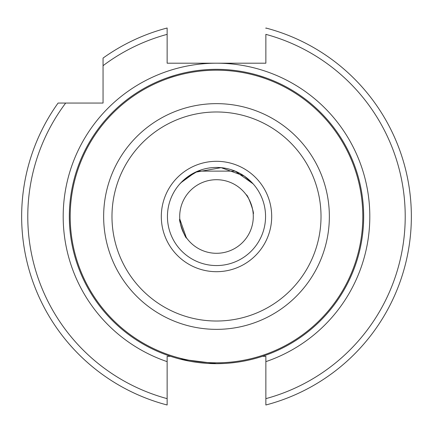 <?xml version="1.0" encoding="UTF-8"?>
<svg xmlns="http://www.w3.org/2000/svg" width="433" height="433" viewBox="0 0 433 433"><rect width="100%" height="100%" fill="white"/><g stroke="black" fill="none" stroke-linecap="round" stroke-linejoin="round"><path stroke-width="0.65" d="M179.706 184.052L184.794 179.067L197.854 171.122L235.146 171.122L253.099 183.83M253.202 213.907C254.869 213.972 247.524 193.778 246.28 194.893C247.519 193.768 254.869 213.972 253.202 213.907M179.706 216.5A36.794 36.794 0 0 1 216.5 179.706A36.794 36.794 0 0 1 253.294 216.5A36.794 36.794 0 0 1 216.5 253.294A36.794 36.794 0 0 1 179.706 216.5M170.548 356.316L167.138 356.316L167.138 404.996A194.85 194.85 0 0 1 58.082 103.054L103.054 103.054L103.054 65.686A188.718 188.718 0 0 1 167.138 34.353L167.138 63.196L216.5 63.196A153.304 153.304 0 0 1 265.862 361.642L265.862 356.316L262.452 356.316M21.65 216.5A194.85 194.85 0 0 1 58.082 103.054L65.686 103.054A188.718 188.718 0 0 0 167.138 398.647L167.138 404.996M236.748 362.275L230.529 363M223.737 363.493L216.5 363.671L179.998 359.071L186.011 360.478M175.452 75.169L167.441 77.745M363.671 216.5A147.171 147.171 0 0 1 216.5 363.671A147.171 147.171 0 0 1 69.329 216.5A147.171 147.171 0 0 1 216.5 69.329A147.171 147.171 0 0 1 363.671 216.5A147.171 147.171 0 0 0 216.5 69.329A147.171 147.171 0 0 0 69.329 216.5M180.886 182.758L195.31 172.258L221.133 167.663L244.131 175.96L253.294 184.052M265.559 216.5A49.059 49.059 0 0 1 216.5 265.559A49.059 49.059 0 0 1 167.441 216.5A49.059 49.059 0 0 1 216.5 167.441A49.059 49.059 0 0 1 265.559 216.5A49.059 49.059 0 0 0 216.5 167.441A49.059 49.059 0 0 0 167.441 216.5M190.504 361.36L186.098 360.5M186.255 237.452L179.798 219.093C178.125 219.028 185.481 239.227 186.72 238.107M258.539 75.461L265.559 77.745M167.138 361.642A153.304 153.304 0 0 1 216.5 63.196L265.862 63.196L265.862 34.353A188.718 188.718 0 0 1 265.862 398.647L265.862 361.642M265.862 28.329L265.862 28.004A194.85 194.85 0 0 1 265.862 404.996L265.862 398.647L265.862 404.996A194.85 194.85 0 0 0 265.862 28.004M167.138 34.353L167.138 28.004L167.138 34.353M103.054 65.686L103.054 58.082A194.85 194.85 0 0 1 167.138 28.004A194.85 194.85 0 0 0 103.054 58.082M111.979 216.5A104.521 104.521 0 0 0 216.5 321.021A104.521 104.521 0 0 0 321.021 216.5A104.521 104.521 0 0 0 216.5 111.979A104.521 104.521 0 0 0 111.979 216.5M329.356 216.5A112.856 112.856 0 0 1 216.5 329.356A112.856 112.856 0 0 1 103.644 216.5A112.856 112.856 0 0 1 216.5 103.644A112.856 112.856 0 0 1 329.356 216.5M70.189 216.5A146.311 146.311 0 0 0 216.5 362.811A146.311 146.311 0 0 0 362.811 216.5A146.311 146.311 0 0 0 216.5 70.189A146.311 146.311 0 0 0 70.189 216.5M271.691 216.5A55.191 55.191 0 0 1 216.5 271.691A55.191 55.191 0 0 1 161.309 216.5A55.191 55.191 0 0 1 216.5 161.309A55.191 55.191 0 0 1 271.691 216.5"/></g></svg>

